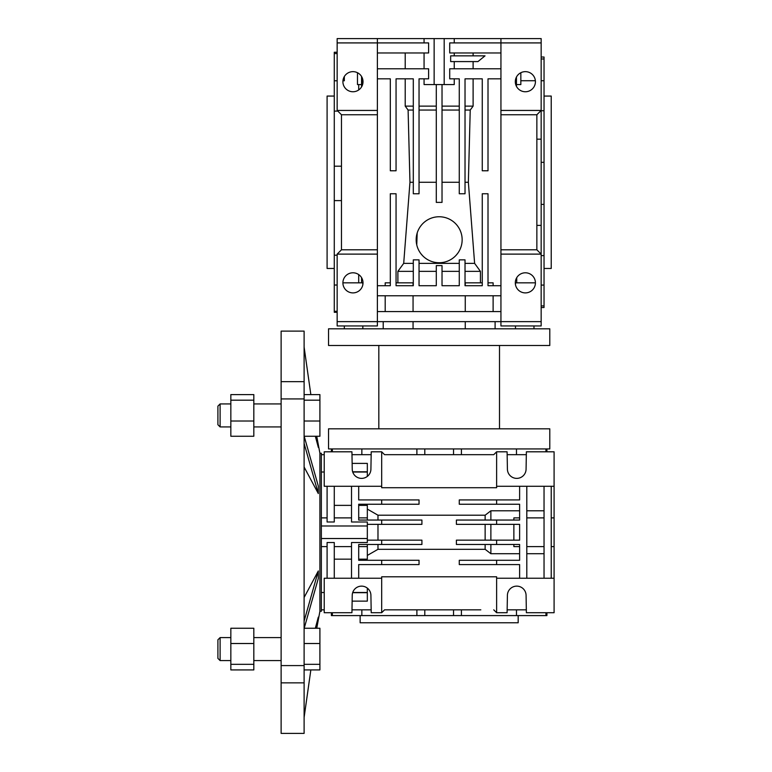 <?xml version="1.0" encoding="UTF-8"?>
<svg xmlns="http://www.w3.org/2000/svg" width="772" height="772" viewBox="0 0 772 772"><rect width="100%" height="100%" fill="white"/><g stroke="black" fill="none" stroke-linecap="round" stroke-linejoin="round"><path stroke-width="1.16" d="M477.955 61.586L485.028 55.845L477.955 61.586L450.655 61.586L450.655 55.845L454.245 55.845L454.245 52.969M533.983 325.948L533.983 328.814M515.484 325.948L515.484 328.814M465.255 321.635L465.255 328.814M413.059 321.635L413.059 328.814M362.84 325.948L362.84 328.814M344.331 325.948L344.331 328.814M541.162 321.635L541.162 325.948L500.941 325.948L500.941 321.635L541.162 321.635L541.162 110.435L500.941 110.435L500.941 114.748L536.858 114.748L541.162 110.435L541.162 38.6L337.152 38.6L337.152 110.435L341.465 114.748L377.383 114.748L377.383 254.113L337.152 254.113L341.465 249.8L341.465 114.748M473.111 52.969L473.111 55.845L485.028 55.845L478.061 55.845M473.111 55.845L454.245 55.845M454.245 78.831L454.245 84.573L444.19 84.573L444.19 38.6M500.941 68.776L449.719 68.776L449.719 78.831L459.272 78.831L459.272 193.762L465.024 193.762L465.024 78.831L482.259 78.831L482.259 170.776L488.01 170.776L488.01 78.831L500.941 78.831M541.162 42.914L449.719 42.914L449.719 52.969L500.941 52.969M377.383 254.113L377.383 325.948L337.152 325.948L337.152 321.635L500.941 321.635L500.941 249.8L536.858 249.8L536.858 114.748M500.941 110.435L500.941 38.6M377.383 38.6L377.383 42.914L337.152 42.914M377.383 114.748L377.383 42.914L428.605 42.914L428.605 52.969L377.383 52.969M424.069 78.831L424.069 84.573L434.134 84.573L434.134 38.6M377.383 78.831L390.314 78.831L390.314 170.776L396.055 170.776L396.055 78.831L413.3 78.831L413.3 193.762L419.042 193.762L419.042 78.831L428.605 78.831L428.605 68.776L377.383 68.776M444.19 84.573L434.134 84.573M473.111 61.586L473.111 68.776M442.028 106.131L459.272 106.131M540.525 253.467L541.162 252.907M541.162 111.641L540.525 111.071M520.839 80.732L535.372 80.732M500.941 254.113L541.162 254.113L536.858 249.8M535.421 282.841A10.055 10.055 0 0 1 520.338 291.555A10.055 10.055 0 0 1 520.338 274.137A10.055 10.055 0 0 1 535.421 282.841L515.484 282.841L515.484 284.723M493.115 285.717L493.115 282.841L488.01 282.841M500.941 114.748L500.941 249.8M473.111 78.831L473.111 106.131L470.225 110.058L468.363 182.269L474.616 263.358L480.425 271.348L480.425 282.841M377.383 285.717L390.314 285.717L390.314 193.762L396.055 193.762L396.055 285.717L413.3 285.717L413.3 259.855L419.042 259.855L419.042 285.717L436.286 285.717L436.286 265.607L442.028 265.607L442.028 285.717L459.272 285.717L459.272 259.855L465.024 259.855L465.024 285.717L482.259 285.717L482.259 193.762L488.01 193.762L488.01 285.717L500.941 285.717M500.941 295.772L377.383 295.772M493.115 295.772L493.115 311.579M377.383 311.579L500.941 311.579M385.199 311.579L385.199 295.772M385.199 285.717L385.199 282.841L390.314 282.841M405.213 78.831L405.213 106.131L408.098 110.058L409.961 182.269L403.698 263.358L397.889 271.348L397.889 282.841M377.383 249.8L341.465 249.8M337.152 321.635L337.152 254.113M363.014 282.841A10.055 10.055 0 0 1 347.931 291.555A10.055 10.055 0 0 1 347.931 274.137A10.055 10.055 0 0 1 363.014 282.841M535.421 81.707A10.055 10.055 0 0 1 520.338 90.411A10.055 10.055 0 0 1 520.338 72.993A10.055 10.055 0 0 1 535.421 81.707M377.383 110.435L337.152 110.435M363.014 81.707A10.055 10.055 0 0 1 347.931 90.411A10.055 10.055 0 0 1 347.931 72.993A10.055 10.055 0 0 1 363.014 81.707M405.213 68.776L405.213 52.969M342.893 282.841L362.84 282.841L362.84 284.723M361.865 86.367L361.865 77.036M419.042 106.131L436.286 106.131M516.458 77.036L516.458 86.367M436.286 84.573L436.286 202.389L442.028 202.389L442.028 84.573M516.458 84.573L520.839 84.573L520.839 72.713M465.024 106.131L473.111 106.131M465.024 110.058L470.225 110.058M465.024 182.269L468.363 182.269M419.042 182.269L436.286 182.269M409.961 182.269L413.3 182.269M403.698 263.358L413.3 263.358M419.042 263.358L459.272 263.358M465.024 263.358L474.616 263.358M442.028 182.269L459.272 182.269M462.148 239.745L462.148 239.745A22.986 22.986 0 0 1 427.669 259.653A22.986 22.986 0 0 1 427.669 219.837A22.986 22.986 0 0 1 462.148 239.745M459.06 228.232L458.336 227.065M417.189 232.98L416.755 244.898M420.894 253.698L422.467 255.542M449.179 260.434L450.375 259.807M456.387 254.953L457.796 253.206M459.967 249.501L460.749 247.629M465.024 271.348L480.425 271.348M465.255 285.717L465.255 282.841L482.259 282.841M465.255 311.579L465.255 295.772M413.059 295.772L413.059 311.579M396.055 282.841L413.059 282.841L413.059 285.717M397.889 271.348L413.3 271.348M408.098 110.058L413.3 110.058M405.213 106.131L413.3 106.131M361.576 76.524L361.576 86.879M361.576 84.573L357.475 84.573L357.475 72.713M419.042 110.058L436.286 110.058M442.028 110.058L459.272 110.058M541.162 307.526L544.038 307.526L544.038 57.022L541.162 57.022M541.162 305.924L544.038 305.924M541.162 285.08L544.038 285.08M541.162 255.6L544.038 255.6M541.162 204.377L544.038 204.377M541.162 162.323L544.038 162.323M541.162 110.724L544.038 110.724M541.162 80.732L544.038 80.732M541.162 58.981L544.038 58.981M459.272 271.348L442.028 271.348M436.286 271.348L419.042 271.348M358.7 84.573L358.7 89.957M358.7 282.841L358.7 274.591M344.331 80.77L344.331 76.524L344.331 80.77L342.942 80.77M337.152 52.245L334.276 52.245L334.276 80.77L337.152 80.77M334.276 80.77L334.276 111.11L337.827 111.11M544.038 96.066L551.227 96.066L551.227 268.473L544.038 268.473M334.276 96.066L327.096 96.066L327.096 268.473L334.276 268.473M334.276 111.11L334.276 166.192L341.465 166.192M334.276 166.192L334.276 200.604L341.465 200.604M334.276 200.604L334.276 255.214L337.152 255.214M334.276 255.214L334.276 285.032L337.152 285.032M334.276 285.032L334.276 311.299L337.152 311.299M334.276 311.299L334.276 312.293L337.152 312.293M334.276 53.548L337.152 53.548M439.162 328.814L549.789 328.814L549.789 345.48L328.534 345.48L328.534 328.814L439.162 328.814M439.162 428.817L549.789 428.817L549.789 448.928L328.534 448.928L328.534 428.817L439.162 428.817M551.227 517.887L554.093 517.887L554.093 451.803L526.379 451.803L526.079 469.038A9.341 9.341 0 0 1 516.738 478.379A9.341 9.341 0 0 1 507.407 469.038L507.098 451.803L496.628 451.803L493.752 454.679L480.821 454.679M554.093 517.887L554.093 612.717L526.379 612.717L526.079 595.473A9.341 9.341 0 0 0 516.738 586.131A9.341 9.341 0 0 0 507.407 595.473L507.098 612.717L496.628 612.717L496.628 578.238L554.093 578.238M554.093 486.283L496.628 486.283L496.628 451.803M496.628 486.283L496.628 487.721L381.686 487.721L381.686 451.803L371.216 451.803L370.917 469.038A9.341 9.341 0 0 1 361.576 478.379A9.341 9.341 0 0 1 352.235 469.038L351.935 451.803L324.221 451.803L324.221 486.283L381.686 486.283M367.327 509.076L377.981 515.213L485.134 515.213L490.876 510.794L519.614 510.794M358.7 505.371L367.327 505.371L367.327 517.887L358.7 517.887M519.614 578.238L519.614 564.583L496.628 564.583L496.628 560.279L519.614 560.279L519.614 544.472L496.628 544.472L496.628 540.159L456.397 540.159L456.397 544.472L496.628 544.472M526.803 486.283L526.803 578.238M519.614 486.283L519.614 499.928L496.628 499.928L496.628 504.241L459.272 504.241L459.272 499.928L496.628 499.928M516.478 520.048L519.614 520.048L519.614 504.241L496.628 504.241M519.614 520.048L456.397 520.048L456.397 524.352L496.628 524.352L496.628 520.048M496.628 524.352L519.614 524.352L519.614 540.159L496.628 540.159M544.038 510.794L526.803 510.794M551.227 578.238L551.227 486.283M544.038 578.238L544.038 486.283M544.038 553.727L526.803 553.727M367.327 555.435L377.981 549.307L485.134 549.307L490.876 553.727L490.876 544.472M358.7 559.15L367.327 559.15L367.327 544.472M381.686 578.238L381.686 612.717L371.216 612.717L370.917 595.473A9.341 9.341 0 0 0 361.576 586.131A9.341 9.341 0 0 0 352.235 595.473L351.935 612.717L324.221 612.717L324.221 578.238L381.686 578.238L381.686 576.8L496.628 576.8L496.628 578.238M519.614 553.727L490.876 553.727M526.33 609.841L507.156 609.841M381.686 612.717L384.562 609.841L480.821 609.841M526.33 454.679L507.156 454.679M493.752 454.679L384.562 454.679L381.686 451.803M367.327 524.352L381.686 524.352L381.686 520.048L358.7 520.048L358.7 504.241L419.042 504.241L419.042 499.928L358.7 499.928L358.7 486.283M367.327 520.048L367.327 517.887M485.134 549.307L485.134 544.472M485.134 540.159L485.134 524.352M485.134 520.048L485.134 515.213M377.981 515.213L377.981 520.048M377.981 524.352L377.981 540.159M377.981 544.472L377.981 549.307M490.876 520.048L490.876 510.794M496.628 564.583L459.272 564.583L459.272 560.279L496.628 560.279M358.7 578.238L358.7 564.583L419.042 564.583L419.042 560.279L358.7 560.279L358.7 544.472L421.917 544.472L421.917 540.159L381.686 540.159L381.686 544.472M493.752 609.841L496.628 612.717M516.478 609.841L516.478 615.593L331.4 615.593L331.4 612.717M545.949 612.717L545.949 615.593L516.478 615.593M546.914 612.717L546.914 615.593L545.949 615.593M545.949 451.803L545.949 448.928M516.478 448.928L516.478 454.679M352.727 472.03L367.327 472.03L367.327 476.401M352.659 471.817L367.327 471.817L367.327 463.393L352.138 463.393M351.984 454.679L371.168 454.679M384.562 454.679L388.876 454.679M324.221 454.679L321.345 454.679M351.521 505.371L334.276 505.371M381.686 499.928L381.686 504.241M321.345 525.993L367.327 525.993L367.327 521.997L351.521 521.997L351.521 486.283M324.221 472.01L321.345 472.01M327.096 486.283L327.096 521.997L334.276 521.997L334.276 486.283M381.686 520.048L421.917 520.048L421.917 524.352L381.686 524.352M367.327 540.159L381.686 540.159M513.872 520.048L513.872 517.887L519.614 517.887M490.876 524.352L490.876 540.159M513.872 540.159L513.872 524.352M519.614 546.624L513.872 546.624L513.872 544.472M351.521 578.238L351.521 542.523L367.327 542.523L367.327 525.993M381.686 560.279L381.686 564.583M351.521 559.15L334.276 559.15M327.096 578.238L327.096 542.523L334.276 542.523L334.276 578.238M324.221 592.51L321.345 592.51M352.659 592.693L367.327 592.693L367.327 601.127L352.138 601.127M352.727 592.491L367.327 592.491L367.327 588.11M351.984 609.841L371.168 609.841M384.562 609.841L388.876 609.841M324.221 609.841L321.345 609.841M461.424 609.841L461.424 615.593M461.424 448.928L461.424 454.679M453.531 454.679L453.531 448.928M424.793 454.679L424.793 448.928M416.89 448.928L416.89 454.679M361.846 448.928L361.846 454.679M332.365 451.803L332.365 448.928M321.345 538.518L367.327 538.518M332.365 612.717L332.365 615.593M361.846 609.841L361.846 615.593M416.89 609.841L416.89 615.593M424.793 609.841L424.793 615.593M453.531 609.841L453.531 615.593M518.176 615.593L518.176 622.772L360.138 622.772L360.138 615.593M319.907 611.279L321.345 611.279L321.345 453.241L319.907 453.241L319.907 611.279L316.752 628.254L318.315 617.224M304.11 381.657L304.11 331.12L281.124 331.12L281.124 381.657L304.11 381.657L304.11 682.863L281.124 682.863L281.124 733.4L304.11 733.4L304.11 682.863M315.333 628.254L318.315 617.117M318.315 447.326L315.333 436.257M304.11 435.958L318.315 486.099L318.315 493.569L304.11 467.021M304.11 597.489L318.315 570.952L318.315 578.421L304.11 628.562M304.11 717.4L309.475 679.505M318.315 447.403L316.742 436.257L319.907 453.241M304.11 347.062L310.846 394.598L304.11 347.111M230.838 637.595L220.107 637.595L220.107 660.581L230.838 660.581M220.107 637.595L217.907 639.795L217.907 658.381L220.107 660.581M230.838 403.93L220.107 403.93L220.107 426.926L230.838 426.926M220.107 403.93L217.907 406.14L217.907 424.716L220.107 426.926M230.838 394.598L230.838 436.257L253.824 436.257L253.824 394.598L230.838 394.598M253.824 400.176L230.838 400.176M253.824 421.01L230.838 421.01M230.838 643.51L230.838 669.922L253.824 669.922L253.824 628.254L230.838 628.254L230.838 643.51L253.824 643.51M253.824 664.335L230.838 664.335M304.197 436.257L319.907 436.257L319.907 394.598L304.11 394.598M319.907 421.01L304.11 421.01M319.907 400.176L304.11 400.176M304.197 628.254L319.907 628.254L319.907 643.51L304.11 643.51M319.907 643.51L319.907 669.922L304.11 669.922M319.907 664.335L304.11 664.335M318.315 493.569L304.11 443.417M304.11 621.093L318.315 570.952M304.11 398.931L281.124 398.931L281.124 381.657M281.124 682.863L281.124 665.589L304.11 665.589M281.124 398.931L281.124 665.589M541.162 139.172L536.858 139.172M541.162 225.376L536.858 225.376M495.103 321.635L495.103 328.814M383.211 321.635L383.211 328.814M454.245 68.776L454.245 61.586M454.245 42.914L454.245 38.6M424.069 68.776L424.069 52.969M424.069 42.914L424.069 38.6M361.576 277.659L361.576 282.841M516.738 277.659L516.738 282.841M499.503 428.817L499.503 345.48M378.82 428.817L378.82 345.48M551.227 546.624L554.093 546.624M546.914 451.803L546.914 448.928M544.038 517.887L526.803 517.887M544.038 546.624L526.803 546.624M367.327 546.624L358.7 546.624M331.4 451.803L331.4 448.928M321.345 517.887L327.096 517.887M334.276 517.887L351.521 517.887M321.345 546.624L327.096 546.624M334.276 546.624L351.521 546.624M310.846 669.922L304.11 717.449M281.124 637.595L253.824 637.595M281.124 660.581L253.824 660.581M281.124 403.93L253.824 403.93M281.124 426.926L253.824 426.926"/></g></svg>

